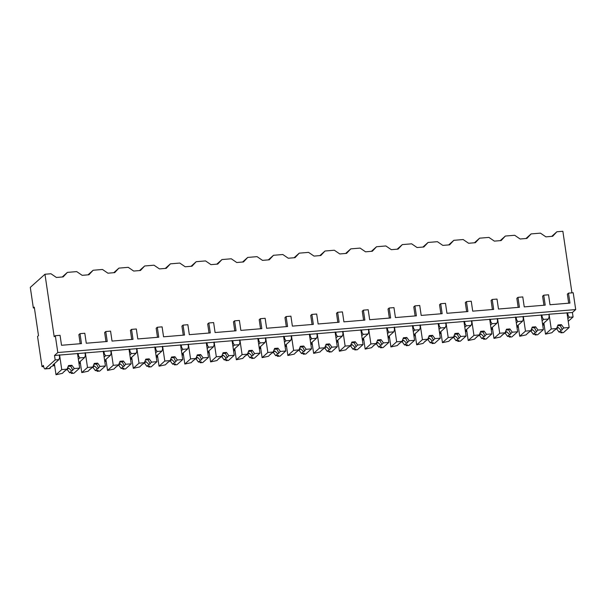 <?xml version="1.0" encoding="UTF-8"?>
<svg xmlns="http://www.w3.org/2000/svg" width="606" height="606" viewBox="0 0 606 606"><rect width="100%" height="100%" fill="white"/><g stroke="black" fill="none" stroke-linecap="round" stroke-linejoin="round"><path stroke-width="0.91" d="M568.239 321.294L573.071 316.976L572.412 312.507L575.7 309.56L573.215 292.743L568.481 293.137L567.352 294.145L568.693 303.197M571.95 292.849L562.86 231.272L556.876 231.772L552.649 236.295L545.892 236.855L540.446 233.136L531.114 233.908L526.887 238.431L520.13 238.991L514.683 235.272L505.351 236.045L501.124 240.567L494.367 241.127L488.921 237.408L479.588 238.181L475.362 242.703L468.605 243.264L463.158 239.544L453.826 240.324L449.599 244.839L442.834 245.4L437.396 241.688L428.063 242.461L423.836 246.983L417.072 247.543L411.633 243.824L402.301 244.597L398.074 249.119L391.309 249.68L385.87 245.96L376.538 246.733L372.311 251.255L365.547 251.816L360.108 248.096L350.776 248.869L346.549 253.391L339.784 253.952L334.345 250.233L325.013 251.013L320.786 255.527L314.022 256.088L308.583 252.376L299.25 253.149L295.024 257.671L288.259 258.232L282.82 254.512L273.488 255.285L269.261 259.807L262.496 260.368L257.058 256.649L247.725 257.421L243.498 261.943L236.734 262.504L231.295 258.785L221.963 259.557L217.736 264.08L210.971 264.64L205.532 260.921L196.2 261.694L191.973 266.216L185.209 266.776L179.77 263.057L170.438 263.837L166.211 268.352L159.446 268.912L154.007 265.201L144.675 265.973L140.448 270.496L133.684 271.056L128.245 267.337L118.912 268.11L114.685 272.632L107.921 273.192L102.482 269.473L93.15 270.246L88.923 274.768L82.158 275.329L76.712 271.609L67.387 272.382L63.16 276.904L56.396 277.465L50.949 273.745L44.965 274.245L30.3 287.38L33.345 307.977L34.284 307.136L38.489 335.626L37.549 336.466L42.011 366.675L43.42 365.418A4.613 1.341 -94.7 0 0 45.026 368.918A4.613 1.341 -94.7 0 0 45.298 368.781L55.176 359.941L54.517 355.48L57.805 352.533L55.32 335.709L54.192 336.724L44.965 274.245M544.158 325.013L542.817 325.127M518.395 327.149L517.054 327.263M492.633 329.293L491.292 329.399M466.87 331.429L465.529 331.535M441.107 333.565L439.767 333.679M415.345 335.701L414.004 335.815M389.582 337.837L388.241 337.951M363.82 339.981L362.479 340.087M338.057 342.117L336.716 342.223M312.295 344.253L310.954 344.367M286.532 346.39L285.191 346.503M260.769 348.526L259.429 348.639M235.007 350.662L233.666 350.776M209.244 352.806L207.903 352.912M183.482 354.942L182.141 355.048M157.719 357.078L156.378 357.192M131.956 359.214L130.616 359.328M106.194 361.35L104.853 361.464M80.431 363.494L79.091 363.6M54.669 365.63L53.328 365.736M43.632 366.547L42.011 366.675M556.876 231.772L551.748 236.37M543.946 305.25L542.605 296.198L543.733 295.19L545.203 305.144L524.243 306.886L522.773 296.925L517.971 297.326L516.842 298.334L518.183 307.386M492.413 309.522L491.08 300.47L492.208 299.462L493.678 309.416L472.718 311.158L471.248 301.205L466.446 301.599L465.317 302.614L466.65 311.658M440.888 313.794L439.555 304.75L440.683 303.735L442.153 313.696L421.193 315.431L419.723 305.477L414.921 305.878L413.792 306.886L415.125 315.938M389.363 318.074L388.029 309.022L389.158 308.015L390.628 317.968L369.668 319.71L368.198 309.749L363.395 310.151L362.267 311.158L363.6 320.21M337.837 322.347L336.504 313.302L337.633 312.287L339.102 322.24L318.142 323.983L316.673 314.029L311.87 314.423L310.742 315.438L312.075 324.483M286.312 326.626L284.979 317.574L286.108 316.567L287.577 326.52L266.617 328.255L265.148 318.301L260.345 318.703L259.216 319.71L260.55 328.763M234.787 330.899L233.454 321.847L234.583 320.839L236.052 330.793L215.092 332.535L213.615 322.574L208.82 322.975L207.691 323.983L209.025 333.035M183.262 335.171L181.929 326.126L183.057 325.111L184.527 335.065L163.559 336.807L162.09 326.854L157.295 327.248L156.166 328.263L157.499 337.307M131.737 339.451L130.404 330.399L131.532 329.391L133.002 339.345L112.034 341.08L110.565 331.126L105.77 331.527L104.641 332.535L105.974 341.587M80.212 343.723L78.878 334.671L80.007 333.664L81.477 343.617L61.524 345.276L60.055 335.315L55.32 335.709M105.77 331.527L107.239 341.481L86.272 343.223L84.802 333.262L80.007 333.664M157.295 327.248L158.764 337.209L137.797 338.943L136.327 328.99L131.532 329.391M208.82 322.975L210.29 332.929L189.33 334.671L187.852 324.718L183.057 325.111M260.345 318.703L261.815 328.657L240.855 330.399L239.385 320.438L234.583 320.839M311.87 314.423L313.34 324.384L292.38 326.119L290.91 316.165L286.108 316.567M363.395 310.151L364.865 320.104L343.905 321.847L342.435 311.893L337.633 312.287M414.921 305.878L416.39 315.832L395.43 317.567L393.961 307.613L389.158 308.015M466.446 301.599L467.915 311.552L446.955 313.294L445.486 303.341L440.683 303.735M517.971 297.326L519.44 307.28L498.48 309.022L497.011 299.069L492.208 299.462M568.481 293.137L569.951 303.091L550.006 304.742L548.536 294.789L543.733 295.19M575.7 309.56L57.805 352.533M542.597 324.21L548.385 319.021L549.097 316.877L549.021 314.219L572.412 312.507M548.741 314.476L54.517 355.48M567.436 315.84L568.034 315.309L567.678 312.901M54.555 364.88L52.873 365.024L58.896 359.631L59.6 357.487L59.252 355.086M58.896 359.631L55.176 359.941M78.863 362.683L84.658 357.495L85.37 355.351L85.014 352.95M84.658 357.495L79.856 357.896L78.356 359.237M78.182 353.518L78.538 355.919L79.856 357.896M104.626 360.547L110.421 355.358L111.133 353.215L110.777 350.813M110.421 355.358L105.618 355.76L104.118 357.101M103.944 351.382L104.3 353.783L105.618 355.76M130.388 358.411L136.183 353.222L136.895 351.079L136.539 348.677M136.183 353.222L131.381 353.616L129.881 354.964M129.707 349.238L130.063 351.647L131.381 353.616M156.151 356.267L161.946 351.086L162.658 348.942L162.302 346.534M161.946 351.086L157.143 351.48L155.644 352.828M155.469 347.102L155.825 349.503L157.143 351.48M181.914 354.131L187.708 348.942L188.421 346.799L188.065 344.397M187.708 348.942L182.906 349.344L181.406 350.685M181.232 344.965L181.588 347.367L182.906 349.344M207.676 351.995L213.471 346.806L214.183 344.662L213.827 342.261M213.471 346.806L208.669 347.208L207.169 348.548M206.994 342.829L207.35 345.231L208.669 347.208M233.439 349.859L239.234 344.67L239.946 342.526L239.59 340.125M239.234 344.67L234.431 345.072L232.931 346.412M232.757 340.693L233.113 343.094L234.431 345.072M259.201 347.723L264.996 342.534L265.708 340.39L265.352 337.989M264.996 342.534L260.194 342.928L258.694 344.276M258.52 338.549L258.876 340.958L260.194 342.928M284.964 345.587L290.759 340.398L291.471 338.254L291.115 335.845M290.759 340.398L285.956 340.792L284.456 342.14M284.282 336.413L284.638 338.815L285.956 340.792M310.726 343.443L316.521 338.262L317.233 336.118L316.877 333.709M316.521 338.262L311.719 338.656L310.219 340.004M310.045 334.277L310.401 336.678L311.719 338.656M336.489 341.307L342.284 336.118L342.996 333.974L342.64 331.573M342.284 336.118L337.481 336.519L335.982 337.86M335.807 332.141L336.163 334.542L337.481 336.519M362.252 339.171L368.047 333.982L368.759 331.838L368.403 329.437M368.047 333.982L363.244 334.383L361.744 335.724M361.57 330.005L361.926 332.406L363.244 334.383M388.014 337.034L393.809 331.846L394.521 329.702L394.165 327.301M393.809 331.846L389.007 332.247L387.507 333.588M387.332 327.869L387.688 330.27L389.007 332.247M413.777 334.898L419.572 329.709L420.284 327.566L419.928 325.164M419.572 329.709L414.769 330.103L413.269 331.452M413.095 325.725L413.451 328.134L414.769 330.103M439.539 332.755L445.334 327.573L446.046 325.43L445.69 323.021M445.334 327.573L440.532 327.967L439.032 329.316M438.865 323.589L439.214 325.99L440.532 327.967M465.302 330.618L471.097 325.43L471.809 323.286L471.453 320.885M471.097 325.43L466.294 325.831L464.794 327.172M464.628 321.453L464.976 323.854L466.294 325.831M491.065 328.482L496.859 323.293L497.571 321.15L497.215 318.748M496.859 323.293L492.057 323.695L490.557 325.036M490.39 319.317L490.739 321.718L492.057 323.695M516.827 326.346L522.622 321.157L523.334 319.014L522.978 316.612M522.622 321.157L517.827 321.559L516.32 322.9M516.153 317.18L516.501 319.582L517.827 321.559M548.385 319.021L543.59 319.415L542.082 320.763M541.915 315.037L542.264 317.446L543.59 319.415M568.034 315.309L569.352 317.279L567.845 318.627M573.071 316.976L569.352 317.279M78.538 355.919L77.939 356.449M54.616 365.297A13.476 2.765 171.6 0 0 49.859 368.198A13.476 2.765 171.6 0 0 49.927 368.403L45.298 368.781M80.318 362.744L78.886 362.865M80.378 363.161A13.476 2.765 171.6 0 0 79 363.63M106.08 360.608L104.656 360.729M106.141 361.024A13.476 2.765 171.6 0 0 104.77 361.494M131.843 358.472L130.419 358.585M131.903 358.881A13.476 2.765 171.6 0 0 130.532 359.358M157.605 356.336L156.181 356.449M157.666 356.745A13.476 2.765 171.6 0 0 156.295 357.222M183.368 354.192L181.944 354.313M183.429 354.608A13.476 2.765 171.6 0 0 182.058 355.086M209.131 352.056L207.706 352.177M209.191 352.472A13.476 2.765 171.6 0 0 207.82 352.95M234.893 349.92L233.469 350.041M234.954 350.336A13.476 2.765 171.6 0 0 233.583 350.806M260.656 347.783L259.232 347.905M260.716 348.2A13.476 2.765 171.6 0 0 259.345 348.67M286.418 345.647L284.994 345.761M286.479 346.056A13.476 2.765 171.6 0 0 285.108 346.534M312.181 343.511L310.757 343.625M312.241 343.92A13.476 2.765 171.6 0 0 310.87 344.397M337.943 341.367L336.519 341.489M338.004 341.784A13.476 2.765 171.6 0 0 336.633 342.261M363.706 339.231L362.282 339.352M363.767 339.648A13.476 2.765 171.6 0 0 362.396 340.117M389.469 337.095L388.045 337.216M389.529 337.512A13.476 2.765 171.6 0 0 388.158 337.981M415.231 334.959L413.807 335.073M415.292 335.376A13.476 2.765 171.6 0 0 413.921 335.845M440.994 332.823L439.57 332.936M441.062 333.232A13.476 2.765 171.6 0 0 439.683 333.709M466.756 330.679L465.332 330.8M466.825 331.096A13.476 2.765 171.6 0 0 465.446 331.573M492.526 328.543L491.095 328.664M492.587 328.96A13.476 2.765 171.6 0 0 491.208 329.437M518.289 326.407L516.857 326.528M518.35 326.823A13.476 2.765 171.6 0 0 516.971 327.293M544.052 324.271L542.62 324.392M544.112 324.687A13.476 2.765 171.6 0 0 542.734 325.157M50.889 366.888L49.927 368.403M34.39 307.886L33.345 307.977M67.387 272.382L62.251 276.98M93.15 270.246L88.014 274.844M118.912 268.11L113.776 272.708M144.675 265.973L139.539 270.571M170.438 263.837L165.302 268.428M196.2 261.694L191.064 266.292M221.963 259.557L216.827 264.155M247.725 257.421L242.589 262.019M273.488 255.285L268.352 259.883M299.25 253.149L294.115 257.739M325.013 251.013L319.877 255.603M350.776 248.869L345.64 253.467M376.538 246.733L371.402 251.331M402.301 244.597L397.172 249.195M428.063 242.461L422.935 247.059M453.826 240.324L448.698 244.915M479.588 238.181L474.46 242.779M505.351 236.045L500.223 240.643M531.114 233.908L525.985 238.506M104.3 353.783L103.702 354.313M80.143 361.54L81.772 372.584L88.158 371.213L90.302 368.933A4.257 0.871 171.6 0 0 90.135 369.236A4.257 0.871 171.6 0 0 90.218 369.372M97.028 370.478L97.157 371.311L99.687 371.099L105.429 365.963L100.073 366.41L97.649 363.138L96.551 364.123A4.257 0.871 171.6 0 0 93.93 364.282M97.157 371.311L98.187 370.387L95.369 370.622L97.43 368.774A4.257 0.871 171.6 0 0 98.399 368.274A4.257 0.871 171.6 0 0 98.551 367.986A4.257 0.871 171.6 0 0 98.46 367.85L100.073 366.41M90.286 368.948A4.257 0.871 171.6 0 1 91.256 368.448L92.862 367.009L87.506 367.448L81.772 372.584M95.369 370.622L92.945 367.342L92.438 367.387M93.203 366.138A4.257 0.871 171.6 0 0 94.498 365.956L92.945 367.342M94.498 365.956L97.43 368.774M98.46 367.85L96.551 364.123M97.649 363.138L94.271 363.418L92.862 367.009M85.325 352.692L87.506 367.448M103.247 351.207L105.429 365.963M130.063 351.647L129.472 352.177M105.906 359.403L107.535 370.448L113.928 369.077L116.064 366.797M122.798 368.342L122.92 369.175L125.45 368.963L131.191 363.827L125.836 364.274L123.412 360.994L122.314 361.979A4.257 0.871 171.6 0 0 119.693 362.146M122.92 369.175L123.95 368.243L121.132 368.478L123.192 366.638A4.257 0.871 171.6 0 0 124.162 366.138A4.257 0.871 171.6 0 0 124.313 365.85A4.257 0.871 171.6 0 0 124.222 365.713L125.836 364.274M115.981 367.236A4.257 0.871 171.6 0 1 115.897 367.092A4.257 0.871 171.6 0 1 116.049 366.812A4.257 0.871 171.6 0 1 117.019 366.304L118.624 364.873L113.269 365.312L107.535 370.448M121.132 368.478L118.708 365.206L118.2 365.251M118.965 364.001A4.257 0.871 171.6 0 0 120.261 363.82L118.708 365.206M120.261 363.82L123.192 366.638M124.222 365.713L122.314 361.979M123.412 360.994L120.033 361.274L118.624 364.873M111.087 350.556L113.269 365.312M129.01 349.071L131.191 363.827M155.825 349.503L155.234 350.041M131.669 357.267L133.297 368.312L139.691 366.941L141.827 364.66M148.561 366.206L148.682 367.039L151.212 366.827L156.954 361.691L151.598 362.13L149.174 358.858L148.076 359.843A4.257 0.871 171.6 0 0 145.455 360.009M148.682 367.039L149.712 366.107L146.894 366.342L148.955 364.501A4.257 0.871 171.6 0 0 149.924 364.001A4.257 0.871 171.6 0 0 150.076 363.714A4.257 0.871 171.6 0 0 149.993 363.57L151.598 362.13M141.743 365.1A4.257 0.871 171.6 0 1 141.66 364.956A4.257 0.871 171.6 0 1 141.812 364.676A4.257 0.871 171.6 0 1 142.781 364.168L144.387 362.729L139.032 363.176L133.297 368.312M146.894 366.342L144.47 363.07L143.963 363.115M144.728 361.865A4.257 0.871 171.6 0 0 146.023 361.684L144.47 363.07M146.023 361.684L148.955 364.501M149.993 363.57L148.076 359.843M149.174 358.858L145.796 359.138L144.387 362.729M136.85 348.42L139.032 363.176M154.772 346.935L156.954 361.691M181.588 347.367L180.997 347.897M157.431 355.131L159.06 366.175L165.453 364.804L167.589 362.517M174.323 364.07L174.445 364.895L176.982 364.691L182.717 359.555L177.361 359.994L174.937 356.722L173.839 357.707A4.257 0.871 171.6 0 0 171.218 357.866M174.445 364.895L175.475 363.971L172.657 364.206L174.717 362.365A4.257 0.871 171.6 0 0 175.687 361.858A4.257 0.871 171.6 0 0 175.838 361.577A4.257 0.871 171.6 0 0 175.755 361.434L177.361 359.994M167.506 362.964A4.257 0.871 171.6 0 1 167.423 362.82A4.257 0.871 171.6 0 1 167.574 362.532A4.257 0.871 171.6 0 1 168.544 362.032L170.15 360.593L164.794 361.04L159.06 366.175M172.657 364.206L170.241 360.934L169.725 360.971M170.491 359.729A4.257 0.871 171.6 0 0 171.786 359.54L170.241 360.934M171.786 359.54L174.717 362.365M175.755 361.434L173.839 357.707M174.937 356.722L171.559 357.002L170.15 360.593M162.613 346.284L164.794 361.04M180.535 344.791L182.717 359.555M207.35 345.231L206.76 345.761M183.194 352.987L184.822 364.039L191.216 362.668L193.352 360.381A4.257 0.871 171.6 0 0 193.185 360.684A4.257 0.871 171.6 0 0 193.269 360.828M200.086 361.933L200.207 362.759L202.745 362.547L208.479 357.411L203.124 357.858L200.7 354.586L199.601 355.57A4.257 0.871 171.6 0 0 196.98 355.73M200.207 362.759L201.237 361.835L198.42 362.07L200.48 360.229A4.257 0.871 171.6 0 0 201.45 359.722A4.257 0.871 171.6 0 0 201.601 359.441A4.257 0.871 171.6 0 0 201.518 359.297L203.124 357.858M193.337 360.396A4.257 0.871 171.6 0 1 194.306 359.896L195.912 358.457L190.557 358.904L184.822 364.039M198.42 362.07L196.003 358.797L195.488 358.835M196.253 357.593A4.257 0.871 171.6 0 0 197.548 357.404L196.003 358.797M197.548 357.404L200.48 360.229M201.518 359.297L199.601 355.57M200.7 354.586L197.321 354.866L195.912 358.457M188.383 344.14L190.557 358.904M206.298 342.655L208.479 357.411M233.113 343.094L232.522 343.625M208.956 350.851L210.585 361.903L216.978 360.532L219.114 358.244A4.257 0.871 171.6 0 0 218.948 358.547A4.257 0.871 171.6 0 0 219.031 358.684M225.849 359.79L225.97 360.623L228.507 360.411L234.242 355.275L228.886 355.722L226.462 352.45L225.364 353.434A4.257 0.871 171.6 0 0 222.743 353.593M225.97 360.623L227 359.699L224.182 359.934L226.243 358.085A4.257 0.871 171.6 0 0 227.212 357.585A4.257 0.871 171.6 0 0 227.364 357.298A4.257 0.871 171.6 0 0 227.28 357.161L228.886 355.722M219.099 358.26A4.257 0.871 171.6 0 1 220.069 357.76L221.675 356.32L216.319 356.76L210.585 361.903M224.182 359.934L221.766 356.654L221.251 356.699M222.016 355.449A4.257 0.871 171.6 0 0 223.311 355.267L221.766 356.654M223.311 355.267L226.243 358.085M227.28 357.161L225.364 353.434M226.462 352.45L223.084 352.73L221.675 356.32M214.145 342.004L216.319 356.76M232.06 340.519L234.242 355.275M258.876 340.958L258.285 341.489M234.719 348.715L236.348 359.759L242.741 358.388L244.877 356.108M251.611 357.654L251.732 358.487L254.27 358.275L260.004 353.139L254.649 353.586L252.225 350.306L251.126 351.291A4.257 0.871 171.6 0 0 248.505 351.457M251.732 358.487L252.763 357.563L249.945 357.79L252.005 355.949A4.257 0.871 171.6 0 0 252.975 355.449A4.257 0.871 171.6 0 0 253.126 355.161A4.257 0.871 171.6 0 0 253.043 355.025L254.649 353.586M244.794 356.548A4.257 0.871 171.6 0 1 244.71 356.404A4.257 0.871 171.6 0 1 244.862 356.123A4.257 0.871 171.6 0 1 245.831 355.624L247.437 354.184L242.082 354.624L236.348 359.759M249.945 357.79L247.528 354.518L247.013 354.563M247.778 353.313A4.257 0.871 171.6 0 0 249.074 353.131L247.528 354.518M249.074 353.131L252.005 355.949M253.043 355.025L251.126 351.291M252.225 350.306L248.846 350.586L247.437 354.184M239.908 339.868L242.082 354.624M257.823 338.383L260.004 353.139M284.638 338.815L284.047 339.352M260.482 346.579L262.11 357.623L268.503 356.252L270.64 353.972M277.374 355.517L277.495 356.351L280.033 356.139L285.767 351.003L280.411 351.45L277.987 348.17L276.889 349.154A4.257 0.871 171.6 0 0 274.268 349.321M277.495 356.351L278.525 355.419L275.707 355.654L277.768 353.813A4.257 0.871 171.6 0 0 278.737 353.313A4.257 0.871 171.6 0 0 278.889 353.025A4.257 0.871 171.6 0 0 278.805 352.881L280.411 351.45M270.556 354.412A4.257 0.871 171.6 0 1 270.473 354.268A4.257 0.871 171.6 0 1 270.624 353.987A4.257 0.871 171.6 0 1 271.594 353.48L273.2 352.041L267.844 352.487L262.11 357.623M275.707 355.654L273.291 352.381L272.776 352.427M273.541 351.177A4.257 0.871 171.6 0 0 274.836 350.995L273.291 352.381M274.836 350.995L277.768 353.813M278.805 352.881L276.889 349.154M277.987 348.17L274.609 348.45L273.2 352.041M265.67 337.731L267.844 352.487M283.585 336.247L285.767 351.003M310.401 336.678L309.81 337.216M286.244 344.443L287.873 355.487L294.266 354.116L296.402 351.836M303.136 353.381L303.258 354.207L305.795 354.002L311.529 348.867L306.174 349.306L303.75 346.034L302.652 347.018A4.257 0.871 171.6 0 0 300.031 347.177M303.258 354.207L304.288 353.283L301.47 353.518L303.53 351.677A4.257 0.871 171.6 0 0 304.5 351.177A4.257 0.871 171.6 0 0 304.651 350.889A4.257 0.871 171.6 0 0 304.568 350.745L306.174 349.306M296.319 352.275A4.257 0.871 171.6 0 1 296.236 352.131A4.257 0.871 171.6 0 1 296.387 351.844A4.257 0.871 171.6 0 1 297.357 351.344L298.963 349.904L293.607 350.351L287.873 355.487M301.47 353.518L299.053 350.245L298.538 350.283M299.303 349.041A4.257 0.871 171.6 0 0 300.599 348.859L299.053 350.245M300.599 348.859L303.53 351.677M304.568 350.745L302.652 347.018M303.75 346.034L300.371 346.314L298.963 349.904M291.433 335.595L293.607 350.351M309.348 334.103L311.529 348.867M336.163 334.542L335.572 335.073M312.007 342.299L313.635 353.351L320.029 351.98L322.165 349.692A4.257 0.871 171.6 0 0 321.998 349.995A4.257 0.871 171.6 0 0 322.081 350.139M328.899 351.245L329.02 352.071L331.558 351.866L337.292 346.723L331.936 347.17L329.512 343.897L328.414 344.882A4.257 0.871 171.6 0 0 325.793 345.041M329.02 352.071L330.05 351.147L327.232 351.382L329.293 349.541A4.257 0.871 171.6 0 0 330.262 349.033A4.257 0.871 171.6 0 0 330.414 348.753A4.257 0.871 171.6 0 0 330.331 348.609L331.936 347.17M322.15 349.707A4.257 0.871 171.6 0 1 323.119 349.207L324.725 347.768L319.37 348.215L313.635 353.351M327.232 351.382L324.816 348.109L324.301 348.147M325.066 346.905A4.257 0.871 171.6 0 0 326.361 346.715L324.816 348.109M326.361 346.715L329.293 349.541M330.331 348.609L328.414 344.882M329.512 343.897L326.134 344.178L324.725 347.768M317.196 333.459L319.37 348.215M335.11 331.967L337.292 346.723M361.926 332.406L361.335 332.936M337.769 340.163L339.398 351.215L345.791 349.844L347.927 347.556M354.661 349.109L354.783 349.935L357.32 349.723L363.055 344.587L357.699 345.034L355.275 341.761L354.177 342.746A4.257 0.871 171.6 0 0 351.556 342.905M354.783 349.935L355.82 349.011L352.995 349.245L355.055 347.397A4.257 0.871 171.6 0 0 356.025 346.897A4.257 0.871 171.6 0 0 356.176 346.617A4.257 0.871 171.6 0 0 356.093 346.473L357.699 345.034M347.844 347.995A4.257 0.871 171.6 0 1 347.761 347.859A4.257 0.871 171.6 0 1 347.912 347.571A4.257 0.871 171.6 0 1 348.882 347.071L350.488 345.632L345.132 346.079L339.398 351.215M352.995 349.245L350.579 345.973L350.063 346.011M350.829 344.769A4.257 0.871 171.6 0 0 352.124 344.579L350.579 345.973M352.124 344.579L355.055 347.397M356.093 346.473L354.177 342.746M355.275 341.761L351.897 342.042L350.488 345.632M342.958 331.315L345.132 346.079M360.873 329.831L363.055 344.587M387.688 330.27L387.098 330.8M363.532 338.027L365.16 349.071L371.554 347.708L373.69 345.42A4.257 0.871 171.6 0 0 373.523 345.723A4.257 0.871 171.6 0 0 373.614 345.859M380.424 346.965L380.545 347.799L383.083 347.586L388.817 342.451L383.462 342.898L381.038 339.625L379.939 340.61A4.257 0.871 171.6 0 0 377.318 340.769M380.545 347.799L381.583 346.874L378.758 347.109L380.818 345.261A4.257 0.871 171.6 0 0 381.788 344.761A4.257 0.871 171.6 0 0 381.939 344.473A4.257 0.871 171.6 0 0 381.856 344.337L383.462 342.898M373.675 345.435A4.257 0.871 171.6 0 1 374.644 344.935L376.25 343.496L370.895 343.935L365.16 349.071M378.758 347.109L376.341 343.829L375.826 343.875M376.591 342.625A4.257 0.871 171.6 0 0 377.886 342.443L376.341 343.829M377.886 342.443L380.818 345.261M381.856 344.337L379.939 340.61M381.038 339.625L377.659 339.905L376.25 343.496M368.721 329.179L370.895 343.935M386.636 327.695L388.817 342.451M413.451 328.134L412.86 328.664M389.294 335.891L390.923 346.935L397.316 345.564L399.452 343.284M406.187 344.829L406.308 345.662L408.845 345.45L414.58 340.314L409.224 340.761L406.8 337.481L405.702 338.466A4.257 0.871 171.6 0 0 403.081 338.633M406.308 345.662L407.346 344.738L404.52 344.965L406.581 343.125A4.257 0.871 171.6 0 0 407.55 342.625A4.257 0.871 171.6 0 0 407.702 342.337A4.257 0.871 171.6 0 0 407.618 342.201L409.224 340.761M399.377 343.723A4.257 0.871 171.6 0 1 399.286 343.579A4.257 0.871 171.6 0 1 399.437 343.299A4.257 0.871 171.6 0 1 400.407 342.791L402.02 341.36L396.657 341.799L390.923 346.935M404.52 344.965L402.104 341.693L401.589 341.739M402.354 340.489A4.257 0.871 171.6 0 0 403.657 340.307L402.104 341.693M403.657 340.307L406.581 343.125M407.618 342.201L405.702 338.466M406.8 337.481L403.422 337.762L402.02 341.36M394.483 327.043L396.657 341.799M412.398 325.558L414.58 340.314M439.214 325.99L438.623 326.528M415.057 333.755L416.686 344.799L423.079 343.428L425.215 341.148M431.949 342.693L432.07 343.526L434.608 343.314L440.342 338.178L434.987 338.618L432.563 335.345L431.464 336.33A4.257 0.871 171.6 0 0 428.843 336.497M432.07 343.526L433.108 342.595L430.283 342.829L432.343 340.989A4.257 0.871 171.6 0 0 433.313 340.489A4.257 0.871 171.6 0 0 433.464 340.201A4.257 0.871 171.6 0 0 433.381 340.057L434.987 338.618M425.139 341.587A4.257 0.871 171.6 0 1 425.048 341.443A4.257 0.871 171.6 0 1 425.2 341.163A4.257 0.871 171.6 0 1 426.169 340.655L427.783 339.216L422.42 339.663L416.686 344.799M430.283 342.829L427.866 339.557L427.351 339.602M428.116 338.353A4.257 0.871 171.6 0 0 429.419 338.171L427.866 339.557M429.419 338.171L432.343 340.989M433.381 340.057L431.464 336.33M432.563 335.345L429.184 335.626L427.783 339.216M420.246 324.907L422.42 339.663M438.161 323.422L440.342 338.178M464.976 323.854L464.385 324.392M440.82 331.618L442.448 342.663L448.841 341.292L450.978 339.004A4.257 0.871 171.6 0 0 450.811 339.307A4.257 0.871 171.6 0 0 450.902 339.451M457.712 340.557L457.833 341.383L460.371 341.178L466.105 336.042L460.749 336.481L458.333 333.209L457.227 334.194A4.257 0.871 171.6 0 0 454.606 334.353M457.833 341.383L458.871 340.458L456.045 340.693L458.106 338.852A4.257 0.871 171.6 0 0 459.075 338.345A4.257 0.871 171.6 0 0 459.227 338.065A4.257 0.871 171.6 0 0 459.143 337.921L460.749 336.481M450.962 339.019A4.257 0.871 171.6 0 1 451.94 338.519L453.546 337.08L448.19 337.527L442.448 342.663M456.045 340.693L453.629 337.421L453.121 337.459M453.879 336.216A4.257 0.871 171.6 0 0 455.182 336.027L453.629 337.421M455.182 336.027L458.106 338.852M459.143 337.921L457.227 334.194M458.333 333.209L454.947 333.489L453.546 337.08M446.008 322.771L448.19 337.527M463.923 321.278L466.105 336.042M490.739 321.718L490.148 322.248M466.582 329.475L468.211 340.527L474.604 339.155L476.74 336.868M483.474 338.421L483.596 339.246L486.133 339.034L491.867 333.898L486.512 334.345L484.096 331.073L482.99 332.058A4.257 0.871 171.6 0 0 480.369 332.217M483.596 339.246L484.633 338.322L481.808 338.557L483.868 336.716A4.257 0.871 171.6 0 0 484.838 336.209A4.257 0.871 171.6 0 0 484.989 335.929A4.257 0.871 171.6 0 0 484.906 335.785L486.512 334.345M476.664 337.315A4.257 0.871 171.6 0 1 476.574 337.171A4.257 0.871 171.6 0 1 476.725 336.883A4.257 0.871 171.6 0 1 477.702 336.383L479.308 334.944L473.953 335.391L468.211 340.527M481.808 338.557L479.391 335.285L478.884 335.323M479.641 334.08A4.257 0.871 171.6 0 0 480.944 333.891L479.391 335.285M480.944 333.891L483.868 336.716M484.906 335.785L482.99 332.058M484.096 331.073L480.709 331.353L479.308 334.944M471.771 320.627L473.953 335.391M489.686 319.142L491.867 333.898M516.501 319.582L515.911 320.112M492.345 327.338L493.973 338.39L500.367 337.019L502.503 334.732A4.257 0.871 171.6 0 0 502.336 335.035A4.257 0.871 171.6 0 0 502.427 335.171M509.237 336.277L509.358 337.11L511.896 336.898L517.63 331.762L512.275 332.209L509.858 328.937L508.752 329.922A4.257 0.871 171.6 0 0 506.131 330.081M509.358 337.11L510.396 336.186L507.57 336.421L509.631 334.573A4.257 0.871 171.6 0 0 510.6 334.073A4.257 0.871 171.6 0 0 510.752 333.792A4.257 0.871 171.6 0 0 510.669 333.648L512.275 332.209M502.488 334.747A4.257 0.871 171.6 0 1 503.465 334.247L505.071 332.808L499.715 333.247L493.973 338.39M507.57 336.421L505.154 333.141L504.647 333.186M505.404 331.936A4.257 0.871 171.6 0 0 506.707 331.755L505.154 333.141M506.707 331.755L509.631 334.573M510.669 333.648L508.752 329.922M509.858 328.937L506.472 329.217L505.071 332.808M497.534 318.491L499.715 333.247M515.448 317.006L517.63 331.762M542.264 317.446L541.673 317.976M518.107 325.202L519.736 336.247L526.129 334.876L528.265 332.596M535 334.141L535.121 334.974L537.658 334.762L543.393 329.626L538.037 330.073L535.621 326.793L534.515 327.778A4.257 0.871 171.6 0 0 531.901 327.944M535.121 334.974L536.158 334.05L533.333 334.277L535.393 332.436A4.257 0.871 171.6 0 0 536.363 331.936A4.257 0.871 171.6 0 0 536.515 331.649A4.257 0.871 171.6 0 0 536.431 331.512L538.037 330.073M528.19 333.035A4.257 0.871 171.6 0 1 528.099 332.891A4.257 0.871 171.6 0 1 528.25 332.611A4.257 0.871 171.6 0 1 529.227 332.111L530.833 330.671L525.478 331.111L519.736 336.247M533.333 334.277L530.917 331.005L530.409 331.05M531.167 329.8A4.257 0.871 171.6 0 0 532.469 329.619L530.917 331.005M532.469 329.619L535.393 332.436M536.431 331.512L534.515 327.778M535.621 326.793L532.235 327.081L530.833 330.671M523.296 316.355L525.478 331.111M541.211 314.87L543.393 329.626M543.87 323.066L545.498 334.111L551.892 332.739L554.028 330.459M560.762 332.005L560.883 332.838L563.421 332.626L569.155 327.49L563.8 327.937L561.383 324.657L560.285 325.642A4.257 0.871 171.6 0 0 557.664 325.808M560.883 332.838L561.921 331.906L559.096 332.141L561.156 330.3A4.257 0.871 171.6 0 0 562.126 329.8A4.257 0.871 171.6 0 0 562.285 329.512A4.257 0.871 171.6 0 0 562.194 329.369L563.8 327.937M553.952 330.899A4.257 0.871 171.6 0 1 553.861 330.755A4.257 0.871 171.6 0 1 554.013 330.475A4.257 0.871 171.6 0 1 554.99 329.967L556.596 328.528L551.24 328.975L545.498 334.111M559.096 332.141L556.679 328.869L556.172 328.914M556.929 327.664A4.257 0.871 171.6 0 0 558.232 327.482L556.679 328.869M558.232 327.482L561.156 330.3M562.194 329.369L560.285 325.642M561.383 324.657L557.997 324.937L556.596 328.528M549.059 314.219L551.24 328.975M566.974 312.734L569.155 327.49M54.373 363.676L56.01 374.728L62.395 373.357L64.539 371.069M71.266 372.622L71.394 373.447L73.924 373.235L79.666 368.1L74.303 368.546L71.887 365.274L70.788 366.259A4.257 0.871 171.6 0 0 68.167 366.418M71.394 373.447L72.425 372.523L69.607 372.758L71.667 370.91A4.257 0.871 171.6 0 0 72.637 370.41A4.257 0.871 171.6 0 0 72.788 370.13A4.257 0.871 171.6 0 0 72.697 369.986L74.303 368.546M64.456 371.508A4.257 0.871 171.6 0 1 64.372 371.372A4.257 0.871 171.6 0 1 64.524 371.084A4.257 0.871 171.6 0 1 65.493 370.584L67.099 369.145L61.744 369.592L56.01 374.728M69.607 372.758L67.183 369.486L66.675 369.524M67.44 368.281A4.257 0.871 171.6 0 0 68.736 368.092L67.183 369.486M68.736 368.092L71.667 370.91M72.697 369.986L70.788 366.259M71.887 365.274L68.508 365.554L67.099 369.145M59.562 354.828L61.744 369.592M77.485 353.343L79.666 368.1M50.063 368.493L45.026 368.918"/></g></svg>
